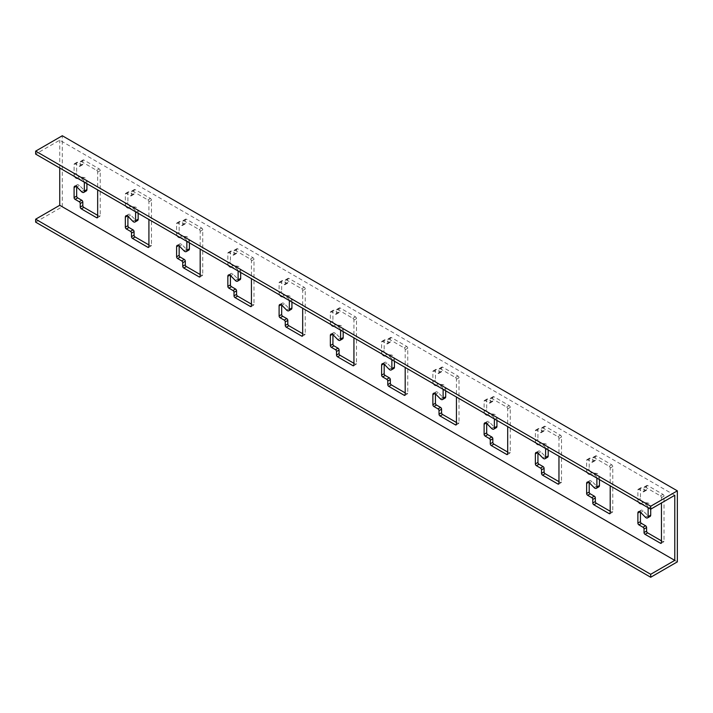 <?xml version="1.0" encoding="UTF-8"?>
<svg xmlns="http://www.w3.org/2000/svg" width="713" height="713" viewBox="0 0 713 713"><rect width="100%" height="100%" fill="white"/><g stroke="black" fill="none" stroke-linecap="round" stroke-linejoin="round"><path stroke-width="0.53" stroke-dasharray="3.56 2.67" d="M674.783 495.285L59.74 140.185L35.65 154.097M135.532 211.761A2.897 1.676 -120 0 0 132.814 208.57L129.124 208.062M126.041 206.28A2.897 1.676 60 0 1 125.345 204.105L125.345 194.043A1.453 0.838 60 0 1 125.648 193.383A1.453 0.838 60 0 1 126.37 193.455L130.47 195.817A1.453 0.838 -120 0 0 131.192 195.888A1.453 0.838 -120 0 0 131.495 195.228L131.495 191.672A1.453 0.838 60 0 1 131.798 191.013A1.453 0.838 60 0 1 132.52 191.084L147.894 199.961A1.453 0.838 60 0 1 148.919 201.734L148.919 219.488M84.277 182.172A2.897 1.676 -120 0 0 81.567 178.981L77.869 178.473M74.785 176.69A2.897 1.676 60 0 1 74.09 174.516L74.09 164.453A1.453 0.838 60 0 1 74.393 163.785A1.453 0.838 60 0 1 75.115 163.865L79.214 166.227A1.453 0.838 -120 0 0 79.945 166.298A1.453 0.838 -120 0 0 80.239 165.639L80.239 162.083A1.453 0.838 60 0 1 80.542 161.423A1.453 0.838 60 0 1 81.264 161.494L96.638 170.371A1.453 0.838 60 0 1 97.663 172.145L97.663 189.899M59.74 168.001L59.74 140.185M186.788 241.351A2.897 1.676 -120 0 0 184.07 238.169L180.371 237.652M177.296 235.869A2.897 1.676 60 0 1 176.601 233.695L176.601 223.632A1.453 0.838 60 0 1 176.895 222.973A1.453 0.838 60 0 1 177.626 223.044L181.726 225.415A1.453 0.838 -120 0 0 182.448 225.486A1.453 0.838 -120 0 0 182.751 224.818L182.751 221.271A1.453 0.838 60 0 1 183.045 220.602A1.453 0.838 60 0 1 183.776 220.673L199.15 229.55A1.453 0.838 60 0 1 200.175 231.333L200.175 249.087M238.035 270.94A2.897 1.676 -120 0 0 235.326 267.758L231.627 267.241M228.543 265.459A2.897 1.676 60 0 1 227.848 263.284L227.848 253.222A1.453 0.838 60 0 1 228.151 252.562A1.453 0.838 60 0 1 228.882 252.634L232.982 255.004A1.453 0.838 -120 0 0 233.704 255.076A1.453 0.838 -120 0 0 234.007 254.407L234.007 250.86A1.453 0.838 60 0 1 234.301 250.192A1.453 0.838 60 0 1 235.032 250.263L250.406 259.149A1.453 0.838 60 0 1 251.431 260.922L251.431 278.676M289.291 300.538A2.897 1.676 -120 0 0 286.581 297.348L282.883 296.831M279.799 295.057A2.897 1.676 60 0 1 279.104 292.883L279.104 282.82A1.453 0.838 60 0 1 279.407 282.152A1.453 0.838 60 0 1 280.129 282.223L284.229 284.594A1.453 0.838 -120 0 0 284.959 284.665A1.453 0.838 -120 0 0 285.253 283.997L285.253 280.45A1.453 0.838 60 0 1 285.556 279.79A1.453 0.838 60 0 1 286.278 279.861L301.661 288.738A1.453 0.838 60 0 1 302.686 290.512L302.686 308.266M340.547 330.128A2.897 1.676 -120 0 0 337.837 326.937L334.139 326.429M331.055 324.647A2.897 1.676 60 0 1 330.36 322.472L330.36 312.41A1.453 0.838 60 0 1 330.663 311.741A1.453 0.838 60 0 1 331.385 311.813L335.484 314.183A1.453 0.838 -120 0 0 336.215 314.255A1.453 0.838 -120 0 0 336.509 313.595L336.509 310.039A1.453 0.838 60 0 1 336.812 309.38A1.453 0.838 60 0 1 337.534 309.451L352.908 318.328A1.453 0.838 60 0 1 353.933 320.101L353.933 337.855M391.802 359.717A2.897 1.676 -120 0 0 389.084 356.527L385.394 356.019M382.311 354.236A2.897 1.676 60 0 1 381.615 352.062L381.615 341.999A1.453 0.838 60 0 1 381.918 341.34A1.453 0.838 60 0 1 382.64 341.411L386.74 343.773A1.453 0.838 -120 0 0 387.462 343.844A1.453 0.838 -120 0 0 387.765 343.185L387.765 339.629A1.453 0.838 60 0 1 388.068 338.969A1.453 0.838 60 0 1 388.79 339.04L404.164 347.917A1.453 0.838 60 0 1 405.189 349.691L405.189 367.445M443.058 389.307A2.897 1.676 -120 0 0 440.34 386.125L436.641 385.608M433.566 383.826A2.897 1.676 60 0 1 432.871 381.651L432.871 371.589A1.453 0.838 60 0 1 433.165 370.929A1.453 0.838 60 0 1 433.896 371.001L437.996 373.362A1.453 0.838 -120 0 0 438.718 373.443A1.453 0.838 -120 0 0 439.021 372.774L439.021 369.227A1.453 0.838 60 0 1 439.315 368.559A1.453 0.838 60 0 1 440.046 368.63L455.42 377.507A1.453 0.838 60 0 1 456.445 379.289L456.445 397.043M494.305 418.896A2.897 1.676 -120 0 0 491.596 415.715L487.897 415.198M484.813 413.415A2.897 1.676 60 0 1 484.118 411.241L484.118 401.178A1.453 0.838 60 0 1 484.421 400.519A1.453 0.838 60 0 1 485.152 400.59L489.252 402.961A1.453 0.838 -120 0 0 489.974 403.032A1.453 0.838 -120 0 0 490.277 402.364L490.277 398.817A1.453 0.838 60 0 1 490.571 398.148A1.453 0.838 60 0 1 491.302 398.219L506.676 407.096A1.453 0.838 60 0 1 507.701 408.879L507.701 426.632M545.561 448.495A2.897 1.676 -120 0 0 542.851 445.304L539.153 444.787M536.069 443.014A2.897 1.676 60 0 1 535.374 440.839L535.374 430.777A1.453 0.838 60 0 1 535.677 430.108A1.453 0.838 60 0 1 536.399 430.18L540.499 432.55A1.453 0.838 -120 0 0 541.229 432.622A1.453 0.838 -120 0 0 541.524 431.953L541.524 428.406A1.453 0.838 60 0 1 541.827 427.747A1.453 0.838 60 0 1 542.548 427.818L557.931 436.695A1.453 0.838 60 0 1 558.956 438.468L558.956 456.222M596.817 478.084A2.897 1.676 -120 0 0 594.107 474.894L590.409 474.386M587.325 472.603A2.897 1.676 60 0 1 586.63 470.428L586.63 460.366A1.453 0.838 60 0 1 586.933 459.698A1.453 0.838 60 0 1 587.655 459.769L591.754 462.14A1.453 0.838 -120 0 0 592.476 462.211A1.453 0.838 -120 0 0 592.779 461.552L592.779 457.996A1.453 0.838 60 0 1 593.082 457.336A1.453 0.838 60 0 1 593.804 457.407L609.178 466.284A1.453 0.838 60 0 1 610.203 468.058L610.203 485.811M648.072 507.674A2.897 1.676 -120 0 0 645.354 504.483L641.664 503.975M638.581 502.193A2.897 1.676 60 0 1 637.885 500.018L637.885 489.956A1.453 0.838 60 0 1 638.188 489.296A1.453 0.838 60 0 1 638.91 489.368L643.01 491.729A1.453 0.838 -120 0 0 643.732 491.801A1.453 0.838 -120 0 0 644.035 491.141L644.035 487.585A1.453 0.838 60 0 1 644.338 486.926A1.453 0.838 60 0 1 645.06 486.997L660.434 495.874A1.453 0.838 60 0 1 661.459 497.647L661.459 502.977M35.65 222.153L62.298 206.77L677.35 561.862M138.162 213.276L138.162 210.914A2.897 1.676 -120 0 0 135.381 207.091L130.684 206.44A2.897 1.676 60 0 1 127.903 202.626L127.903 192.563A1.453 0.838 60 0 1 128.206 191.904A1.453 0.838 60 0 1 128.928 191.975L133.037 194.337A1.453 0.838 -120 0 0 133.759 194.408A1.453 0.838 -120 0 0 134.062 193.749L134.062 190.193A1.453 0.838 60 0 1 134.356 189.533A1.453 0.838 60 0 1 135.087 189.605L150.461 198.481A1.453 0.838 60 0 1 151.486 200.255L151.486 245.236A1.453 0.838 60 0 1 151.183 245.905A1.453 0.838 60 0 1 150.461 245.833L148.919 244.942M127.903 216.315L127.903 215.647A2.897 1.676 60 0 1 128.509 214.319A2.897 1.676 60 0 1 130.684 215.041L135.381 219.809A2.897 1.676 -120 0 0 137.556 220.522M86.906 183.687L86.906 181.316A2.897 1.676 -120 0 0 84.125 177.501L79.428 176.851A2.897 1.676 60 0 1 76.656 173.036L76.656 162.974A1.453 0.838 60 0 1 76.951 162.306A1.453 0.838 60 0 1 77.681 162.386L81.781 164.748A1.453 0.838 -120 0 0 82.503 164.819A1.453 0.838 -120 0 0 82.806 164.159L82.806 160.603A1.453 0.838 60 0 1 83.1 159.944A1.453 0.838 60 0 1 83.831 160.015L99.205 168.892A1.453 0.838 60 0 1 100.23 170.665L100.23 215.647A1.453 0.838 60 0 1 99.927 216.306A1.453 0.838 60 0 1 99.205 216.235L97.663 215.353M76.656 186.726L76.656 186.057A2.897 1.676 60 0 1 77.254 184.729A2.897 1.676 60 0 1 79.428 185.442L84.125 190.211A2.897 1.676 -120 0 0 86.3 190.932M62.298 206.77L62.298 135.746M189.408 242.866L189.408 240.504A2.897 1.676 -120 0 0 186.637 236.689L181.94 236.03A2.897 1.676 60 0 1 179.159 232.215L179.159 222.153A1.453 0.838 60 0 1 179.462 221.493A1.453 0.838 60 0 1 180.184 221.565L184.284 223.935A1.453 0.838 -120 0 0 185.015 224.007A1.453 0.838 -120 0 0 185.309 223.338L185.309 219.791A1.453 0.838 60 0 1 185.612 219.123A1.453 0.838 60 0 1 186.334 219.194L201.717 228.071A1.453 0.838 60 0 1 202.742 229.853L202.742 274.826A1.453 0.838 60 0 1 202.439 275.494A1.453 0.838 60 0 1 201.717 275.423L200.175 274.532M179.159 245.905L179.159 245.236A2.897 1.676 60 0 1 179.765 243.908A2.897 1.676 60 0 1 181.94 244.63L186.637 249.398A2.897 1.676 -120 0 0 188.811 250.111M240.664 272.464L240.664 270.093A2.897 1.676 -120 0 0 237.884 266.279L233.196 265.628A2.897 1.676 60 0 1 230.415 261.805L230.415 251.742A1.453 0.838 60 0 1 230.718 251.083A1.453 0.838 60 0 1 231.44 251.154L235.54 253.525A1.453 0.838 -120 0 0 236.261 253.596A1.453 0.838 -120 0 0 236.564 252.928L236.564 249.381A1.453 0.838 60 0 1 236.868 248.712A1.453 0.838 60 0 1 237.589 248.784L252.963 257.669A1.453 0.838 60 0 1 253.988 259.443L253.988 304.415A1.453 0.838 60 0 1 253.694 305.084A1.453 0.838 60 0 1 252.963 305.012L251.431 304.121M230.415 275.494L230.415 274.826A2.897 1.676 60 0 1 231.012 273.498A2.897 1.676 60 0 1 233.196 274.22L237.884 278.988A2.897 1.676 -120 0 0 240.067 279.71M291.92 302.054L291.92 299.683A2.897 1.676 -120 0 0 289.139 295.868L284.451 295.218A2.897 1.676 60 0 1 281.671 291.403L281.671 281.341A1.453 0.838 60 0 1 281.974 280.672A1.453 0.838 60 0 1 282.696 280.744L286.795 283.114A1.453 0.838 -120 0 0 287.517 283.186A1.453 0.838 -120 0 0 287.82 282.517L287.82 278.97A1.453 0.838 60 0 1 288.123 278.311A1.453 0.838 60 0 1 288.845 278.382L304.219 287.259A1.453 0.838 60 0 1 305.244 289.032L305.244 334.014A1.453 0.838 60 0 1 304.95 334.673A1.453 0.838 60 0 1 304.219 334.602L302.686 333.711M281.671 305.084L281.671 304.415A2.897 1.676 60 0 1 282.268 303.096A2.897 1.676 60 0 1 284.451 303.809L289.139 308.577A2.897 1.676 -120 0 0 291.323 309.299M343.176 331.643L343.176 329.272A2.897 1.676 -120 0 0 340.395 325.458L335.698 324.807A2.897 1.676 60 0 1 332.926 320.993L332.926 310.93A1.453 0.838 60 0 1 333.221 310.262A1.453 0.838 60 0 1 333.951 310.333L338.051 312.704A1.453 0.838 -120 0 0 338.773 312.775A1.453 0.838 -120 0 0 339.076 312.116L339.076 308.56A1.453 0.838 60 0 1 339.37 307.9A1.453 0.838 60 0 1 340.101 307.971L355.475 316.848A1.453 0.838 60 0 1 356.5 318.622L356.5 363.603A1.453 0.838 60 0 1 356.197 364.263A1.453 0.838 60 0 1 355.475 364.191L353.933 363.309M332.926 334.673L332.926 334.014A2.897 1.676 60 0 1 333.524 332.686A2.897 1.676 60 0 1 335.698 333.399L340.395 338.167A2.897 1.676 -120 0 0 342.57 338.889M394.432 361.233L394.432 358.871A2.897 1.676 -120 0 0 391.651 355.047L386.954 354.397A2.897 1.676 60 0 1 384.173 350.582L384.173 340.52A1.453 0.838 60 0 1 384.476 339.86A1.453 0.838 60 0 1 385.198 339.932L389.307 342.293A1.453 0.838 -120 0 0 390.029 342.365A1.453 0.838 -120 0 0 390.332 341.705L390.332 338.149A1.453 0.838 60 0 1 390.626 337.49A1.453 0.838 60 0 1 391.357 337.561L406.731 346.438A1.453 0.838 60 0 1 407.756 348.211L407.756 393.193A1.453 0.838 60 0 1 407.453 393.861A1.453 0.838 60 0 1 406.731 393.781L405.189 392.899M384.173 364.272L384.173 363.603A2.897 1.676 60 0 1 384.779 362.275A2.897 1.676 60 0 1 386.954 362.997L391.651 367.765A2.897 1.676 -120 0 0 393.826 368.478M445.678 390.822L445.678 388.46A2.897 1.676 -120 0 0 442.907 384.646L438.21 383.986A2.897 1.676 60 0 1 435.429 380.172L435.429 370.109A1.453 0.838 60 0 1 435.732 369.45A1.453 0.838 60 0 1 436.454 369.521L440.554 371.883A1.453 0.838 -120 0 0 441.285 371.963A1.453 0.838 -120 0 0 441.579 371.295L441.579 367.748A1.453 0.838 60 0 1 441.882 367.079A1.453 0.838 60 0 1 442.604 367.15L457.987 376.027A1.453 0.838 60 0 1 459.012 377.81L459.012 422.782A1.453 0.838 60 0 1 458.709 423.451A1.453 0.838 60 0 1 457.987 423.379L456.445 422.488M435.429 393.861L435.429 393.193A2.897 1.676 60 0 1 436.035 391.865A2.897 1.676 60 0 1 438.21 392.587L442.907 397.355A2.897 1.676 -120 0 0 445.081 398.068M496.934 420.42L496.934 418.05A2.897 1.676 -120 0 0 494.154 414.235L489.466 413.585A2.897 1.676 60 0 1 486.685 409.761L486.685 399.699A1.453 0.838 60 0 1 486.988 399.039A1.453 0.838 60 0 1 487.71 399.111L491.81 401.481A1.453 0.838 -120 0 0 492.531 401.553A1.453 0.838 -120 0 0 492.835 400.884L492.835 397.337A1.453 0.838 60 0 1 493.138 396.669A1.453 0.838 60 0 1 493.859 396.74L509.234 405.617A1.453 0.838 60 0 1 510.258 407.399L510.258 452.372A1.453 0.838 60 0 1 509.964 453.04A1.453 0.838 60 0 1 509.234 452.969L507.701 452.078M486.685 423.451L486.685 422.782A2.897 1.676 60 0 1 487.282 421.454A2.897 1.676 60 0 1 489.466 422.176L494.154 426.944A2.897 1.676 -120 0 0 496.337 427.666M548.19 450.01L548.19 447.639A2.897 1.676 -120 0 0 545.409 443.825L540.721 443.174A2.897 1.676 60 0 1 537.941 439.36L537.941 429.297A1.453 0.838 60 0 1 538.244 428.629A1.453 0.838 60 0 1 538.966 428.7L543.065 431.071A1.453 0.838 -120 0 0 543.787 431.142A1.453 0.838 -120 0 0 544.09 430.474L544.09 426.927A1.453 0.838 60 0 1 544.393 426.267A1.453 0.838 60 0 1 545.115 426.338L560.489 435.215A1.453 0.838 60 0 1 561.514 436.989L561.514 481.97A1.453 0.838 60 0 1 561.22 482.63A1.453 0.838 60 0 1 560.489 482.558L558.956 481.667M537.941 453.04L537.941 452.372A2.897 1.676 60 0 1 538.538 451.053A2.897 1.676 60 0 1 540.721 451.766L545.409 456.534A2.897 1.676 -120 0 0 547.593 457.256M599.446 479.599L599.446 477.229A2.897 1.676 -120 0 0 596.665 473.414L591.968 472.764A2.897 1.676 60 0 1 589.196 468.949L589.196 458.887A1.453 0.838 60 0 1 589.491 458.218A1.453 0.838 60 0 1 590.221 458.29L594.321 460.66A1.453 0.838 -120 0 0 595.043 460.732A1.453 0.838 -120 0 0 595.346 460.072L595.346 456.516A1.453 0.838 60 0 1 595.64 455.857A1.453 0.838 60 0 1 596.371 455.928L611.745 464.805A1.453 0.838 60 0 1 612.77 466.578L612.77 511.56A1.453 0.838 60 0 1 612.467 512.219A1.453 0.838 60 0 1 611.745 512.148L610.203 511.266M589.196 482.63L589.196 481.97A2.897 1.676 60 0 1 589.794 480.642A2.897 1.676 60 0 1 591.968 481.355L596.665 486.123A2.897 1.676 -120 0 0 598.84 486.845M650.702 509.189L650.702 506.827A2.897 1.676 -120 0 0 647.921 503.004L643.224 502.353A2.897 1.676 60 0 1 640.443 498.539L640.443 488.476A1.453 0.838 60 0 1 640.746 487.817A1.453 0.838 60 0 1 641.468 487.888L645.577 490.25A1.453 0.838 -120 0 0 646.299 490.321A1.453 0.838 -120 0 0 646.602 489.662L646.602 486.106A1.453 0.838 60 0 1 646.896 485.446A1.453 0.838 60 0 1 647.627 485.517L663.001 494.394A1.453 0.838 60 0 1 664.026 496.168L664.026 541.149A1.453 0.838 60 0 1 663.723 541.818A1.453 0.838 60 0 1 663.001 541.737L661.459 540.855M640.443 512.228L640.443 511.56A2.897 1.676 60 0 1 641.049 510.232A2.897 1.676 60 0 1 643.224 510.945L647.921 515.722A2.897 1.676 -120 0 0 650.096 516.435M81.567 178.981L84.125 177.501M84.856 182.501L86.906 181.316M81.567 191.69L84.125 190.211M76.87 186.922L79.428 185.442M76.139 186.351L76.656 186.057M100.23 215.647L99.205 216.235M97.663 172.145L100.23 170.665M96.638 170.371L99.205 168.892M81.264 161.494L83.831 160.015M80.239 162.083L82.806 160.603M80.239 165.639L82.806 164.159M79.214 166.227L81.781 164.748M75.115 163.865L77.681 162.386M74.09 164.453L76.656 162.974M74.09 174.516L76.656 173.036M77.245 178.116L79.428 176.851M132.814 208.57L135.381 207.091M136.112 212.091L138.162 210.914M132.814 221.288L135.381 219.809M128.126 216.52L130.684 215.041M127.395 215.941L127.903 215.647M151.486 245.236L150.461 245.833M148.919 201.734L151.486 200.255M147.894 199.961L150.461 198.481M132.52 191.084L135.087 189.605M131.495 191.672L134.062 190.193M131.495 195.228L134.062 193.749M130.47 195.817L133.037 194.337M126.37 193.455L128.928 191.975M125.345 194.043L127.903 192.563M125.345 204.105L127.903 202.626M128.5 207.706L130.684 206.44M179.756 237.295L181.94 236.03M184.07 238.169L186.637 236.689M176.601 233.695L179.159 232.215M176.601 223.632L179.159 222.153M177.626 223.044L180.184 221.565M181.726 225.415L184.284 223.935M182.751 224.818L185.309 223.338M182.751 221.271L185.309 219.791M183.776 220.673L186.334 219.194M199.15 229.55L201.717 228.071M200.175 231.333L202.742 229.853M201.717 275.423L202.742 274.826M178.651 245.53L179.159 245.236M179.373 246.11L181.94 244.63M184.07 250.878L186.637 249.398M187.359 241.689L189.408 240.504M231.012 266.885L233.196 265.628M235.326 267.758L237.884 266.279M227.848 263.284L230.415 261.805M227.848 253.222L230.415 251.742M228.882 252.634L231.44 251.154M232.982 255.004L235.54 253.525M234.007 254.407L236.564 252.928M234.007 250.86L236.564 249.381M235.032 250.263L237.589 248.784M250.406 259.149L252.963 257.669M251.431 260.922L253.988 259.443M252.963 305.012L253.988 304.415M229.907 275.12L230.415 274.826M230.629 275.699L233.196 274.22M235.326 280.467L237.884 278.988M238.614 271.279L240.664 270.093M282.268 296.474L284.451 295.218M286.581 297.348L289.139 295.868M279.104 292.883L281.671 291.403M279.104 282.82L281.671 281.341M280.129 282.223L282.696 280.744M284.229 284.594L286.795 283.114M285.253 283.997L287.82 282.517M285.253 280.45L287.82 278.97M286.278 279.861L288.845 278.382M301.661 288.738L304.219 287.259M302.686 290.512L305.244 289.032M304.219 334.602L305.244 334.014M281.154 304.718L281.671 304.415M281.885 305.289L284.451 303.809M286.581 310.057L289.139 308.577M289.87 300.868L291.92 299.683M333.515 326.064L335.698 324.807M337.837 326.937L340.395 325.458M330.36 322.472L332.926 320.993M330.36 312.41L332.926 310.93M331.385 311.813L333.951 310.333M335.484 314.183L338.051 312.704M336.509 313.595L339.076 312.116M336.509 310.039L339.076 308.56M337.534 309.451L340.101 307.971M352.908 318.328L355.475 316.848M353.933 320.101L356.5 318.622M355.475 364.191L356.5 363.603M332.41 334.308L332.926 334.014M333.14 334.878L335.698 333.399M337.837 339.646L340.395 338.167M341.126 330.458L343.176 329.272M384.77 355.662L386.954 354.397M389.084 356.527L391.651 355.047M381.615 352.062L384.173 350.582M381.615 341.999L384.173 340.52M382.64 341.411L385.198 339.932M386.74 343.773L389.307 342.293M387.765 343.185L390.332 341.705M387.765 339.629L390.332 338.149M388.79 339.04L391.357 337.561M404.164 347.917L406.731 346.438M405.189 349.691L407.756 348.211M406.731 393.781L407.756 393.193M383.665 363.897L384.173 363.603M384.396 364.477L386.954 362.997M389.084 369.245L391.651 367.765M392.382 360.047L394.432 358.871M436.026 385.252L438.21 383.986M440.34 386.125L442.907 384.646M432.871 381.651L435.429 380.172M432.871 371.589L435.429 370.109M433.896 371.001L436.454 369.521M437.996 373.362L440.554 371.883M439.021 372.774L441.579 371.295M439.021 369.227L441.579 367.748M440.046 368.63L442.604 367.15M455.42 377.507L457.987 376.027M456.445 379.289L459.012 377.81M457.987 423.379L459.012 422.782M434.921 393.487L435.429 393.193M435.643 394.066L438.21 392.587M440.34 398.834L442.907 397.355M443.629 389.646L445.678 388.46M487.282 414.841L489.466 413.585M491.596 415.715L494.154 414.235M484.118 411.241L486.685 409.761M484.118 401.178L486.685 399.699M485.152 400.59L487.71 399.111M489.252 402.961L491.81 401.481M490.277 402.364L492.835 400.884M490.277 398.817L492.835 397.337M491.302 398.219L493.859 396.74M506.676 407.096L509.234 405.617M507.701 408.879L510.258 407.399M509.234 452.969L510.258 452.372M486.177 423.076L486.685 422.782M486.899 423.656L489.466 422.176M491.596 428.424L494.154 426.944M494.884 419.235L496.934 418.05M538.538 444.431L540.721 443.174M542.851 445.304L545.409 443.825M535.374 440.839L537.941 439.36M535.374 430.777L537.941 429.297M536.399 430.18L538.966 428.7M540.499 432.55L543.065 431.071M541.524 431.953L544.09 430.474M541.524 428.406L544.09 426.927M542.548 427.818L545.115 426.338M557.931 436.695L560.489 435.215M558.956 438.468L561.514 436.989M560.489 482.558L561.514 481.97M537.424 452.675L537.941 452.372M538.155 453.245L540.721 451.766M542.851 458.013L545.409 456.534M546.14 448.825L548.19 447.639M589.785 474.02L591.968 472.764M594.107 474.894L596.665 473.414M586.63 470.428L589.196 468.949M586.63 460.366L589.196 458.887M587.655 459.769L590.221 458.29M591.754 462.14L594.321 460.66M592.779 461.552L595.346 460.072M592.779 457.996L595.346 456.516M593.804 457.407L596.371 455.928M609.178 466.284L611.745 464.805M610.203 468.058L612.77 466.578M611.745 512.148L612.77 511.56M588.68 482.264L589.196 481.97M589.41 482.835L591.968 481.355M594.107 487.603L596.665 486.123M597.396 478.414L599.446 477.229M641.04 503.619L643.224 502.353M645.354 504.483L647.921 503.004M637.885 500.018L640.443 498.539M637.885 489.956L640.443 488.476M638.91 489.368L641.468 487.888M643.01 491.729L645.577 490.25M644.035 491.141L646.602 489.662M644.035 487.585L646.602 486.106M645.06 486.997L647.627 485.517M660.434 495.874L663.001 494.394M661.459 497.647L664.026 496.168M663.001 541.737L664.026 541.149M639.935 511.854L640.443 511.56M640.666 512.424L643.224 510.945M645.354 517.201L647.921 515.722M648.652 508.004L650.702 506.827M74.687 186.209L77.254 184.729M97.369 217.786L99.927 216.306M80.542 161.423L83.1 159.944M79.945 166.298L82.503 164.819M74.393 163.785L76.951 162.306M125.943 215.798L128.509 214.319M148.625 247.384L151.183 245.905M131.798 191.013L134.356 189.533M131.192 195.888L133.759 194.408M125.648 193.383L128.206 191.904M176.895 222.973L179.462 221.493M182.448 225.486L185.015 224.007M183.045 220.602L185.612 219.123M199.872 276.974L202.439 275.494M177.198 245.388L179.765 243.908M228.151 252.562L230.718 251.083M233.704 255.076L236.261 253.596M234.301 250.192L236.868 248.712M251.128 306.563L253.694 305.084M228.454 274.977L231.012 273.498M279.407 282.152L281.974 280.672M284.959 284.665L287.517 283.186M285.556 279.79L288.123 278.311M302.383 336.153L304.95 334.673M279.71 304.576L282.268 303.096M330.663 311.741L333.221 310.262M336.215 314.255L338.773 312.775M336.812 309.38L339.37 307.9M353.639 365.742L356.197 364.263M330.957 334.165L333.524 332.686M381.918 341.34L384.476 339.86M387.462 343.844L390.029 342.365M388.068 338.969L390.626 337.49M404.895 395.341L407.453 393.861M382.213 363.755L384.779 362.275M433.165 370.929L435.732 369.45M438.718 373.443L441.285 371.963M439.315 368.559L441.882 367.079M456.142 424.93L458.709 423.451M433.468 393.344L436.035 391.865M484.421 400.519L486.988 399.039M489.974 403.032L492.531 401.553M490.571 398.148L493.138 396.669M507.398 454.52L509.964 453.04M484.724 422.934L487.282 421.454M535.677 430.108L538.244 428.629M541.229 432.622L543.787 431.142M541.827 427.747L544.393 426.267M558.653 484.109L561.22 482.63M535.98 452.532L538.538 451.053M586.933 459.698L589.491 458.218M592.476 462.211L595.043 460.732M593.082 457.336L595.64 455.857M609.909 513.699L612.467 512.219M587.227 482.122L589.794 480.642M638.188 489.296L640.746 487.817M643.732 491.801L646.299 490.321M644.338 486.926L646.896 485.446M661.165 543.297L663.723 541.818M638.483 511.711L641.049 510.232"/><path stroke-width="1.07" d="M62.298 135.746L35.65 151.138L650.702 506.23L677.35 490.847L62.298 135.746M650.702 574.295L35.65 219.194L35.65 222.153L650.702 577.254L650.702 574.295L674.783 560.382L674.783 495.285L650.702 509.189L35.65 154.097L35.65 151.138M661.459 502.977L661.459 542.629A1.453 0.838 60 0 1 661.165 543.297A1.453 0.838 60 0 1 660.434 543.217L645.06 534.34A1.453 0.838 60 0 1 644.035 532.566L644.035 529.019A1.453 0.838 -120 0 0 643.01 527.246L638.91 524.875A1.453 0.838 60 0 1 637.885 523.101L637.885 513.039A2.897 1.676 60 0 1 638.483 511.711A2.897 1.676 60 0 1 640.666 512.424L645.354 517.201A2.897 1.676 -120 0 0 647.538 517.914L650.096 516.435A2.897 1.676 -120 0 0 650.702 515.107L650.702 506.23M148.919 219.488L148.919 246.716A1.453 0.838 60 0 1 148.625 247.384A1.453 0.838 60 0 1 147.894 247.313L132.52 238.427A1.453 0.838 60 0 1 131.495 236.654L131.495 233.106A1.453 0.838 -120 0 0 130.47 231.333L126.37 228.962A1.453 0.838 60 0 1 125.345 227.189L125.345 217.126A2.897 1.676 60 0 1 125.943 215.798A2.897 1.676 60 0 1 128.126 216.52L132.814 221.288A2.897 1.676 -120 0 0 134.998 222.001A2.897 1.676 -120 0 0 135.595 220.673L135.595 212.394A2.897 1.676 -120 0 0 135.532 211.761M129.124 208.062L128.126 207.92A2.897 1.676 60 0 1 126.041 206.28M97.663 189.899L97.663 217.126A1.453 0.838 60 0 1 97.369 217.786A1.453 0.838 60 0 1 96.638 217.715L81.264 208.838A1.453 0.838 60 0 1 80.239 207.064L80.239 203.517A1.453 0.838 -120 0 0 79.214 201.734L75.115 199.373A1.453 0.838 60 0 1 74.09 197.599L74.09 187.537A2.897 1.676 60 0 1 74.687 186.209A2.897 1.676 60 0 1 76.87 186.922L81.567 191.69A2.897 1.676 -120 0 0 83.742 192.412A2.897 1.676 -120 0 0 84.339 191.084L84.339 182.795A2.897 1.676 -120 0 0 84.277 182.172M77.869 178.473L76.87 178.33A2.897 1.676 60 0 1 74.785 176.69M674.783 560.382L59.74 205.291L59.74 168.001M200.175 249.087L200.175 276.305A1.453 0.838 60 0 1 199.872 276.974A1.453 0.838 60 0 1 199.15 276.902L183.776 268.026A1.453 0.838 60 0 1 182.751 266.243L182.751 262.696A1.453 0.838 -120 0 0 181.726 260.922L177.626 258.552A1.453 0.838 60 0 1 176.601 256.778L176.601 246.716A2.897 1.676 60 0 1 177.198 245.388A2.897 1.676 60 0 1 179.373 246.11L184.07 250.878A2.897 1.676 -120 0 0 186.245 251.591A2.897 1.676 -120 0 0 186.851 250.272L186.851 241.983A2.897 1.676 -120 0 0 186.788 241.351M180.371 237.652L179.373 237.509A2.897 1.676 60 0 1 177.296 235.869M251.431 278.676L251.431 305.904A1.453 0.838 60 0 1 251.128 306.563A1.453 0.838 60 0 1 250.406 306.492L235.032 297.615A1.453 0.838 60 0 1 234.007 295.842L234.007 292.285A1.453 0.838 -120 0 0 232.982 290.512L228.882 288.141A1.453 0.838 60 0 1 227.848 286.368L227.848 276.305A2.897 1.676 60 0 1 228.454 274.977A2.897 1.676 60 0 1 230.629 275.699L235.326 280.467A2.897 1.676 -120 0 0 237.5 281.189A2.897 1.676 -120 0 0 238.106 279.861L238.106 271.573A2.897 1.676 -120 0 0 238.035 270.94M231.627 267.241L230.629 267.108A2.897 1.676 60 0 1 228.543 265.459M302.686 308.266L302.686 335.493A1.453 0.838 60 0 1 302.383 336.153A1.453 0.838 60 0 1 301.661 336.081L286.278 327.205A1.453 0.838 60 0 1 285.253 325.431L285.253 321.875A1.453 0.838 -120 0 0 284.229 320.101L280.129 317.74A1.453 0.838 60 0 1 279.104 315.957L279.104 305.895A2.897 1.676 60 0 1 279.71 304.576A2.897 1.676 60 0 1 281.885 305.289L286.581 310.057A2.897 1.676 -120 0 0 288.756 310.779A2.897 1.676 -120 0 0 289.353 309.451L289.353 301.162A2.897 1.676 -120 0 0 289.291 300.538M282.883 296.831L281.885 296.697A2.897 1.676 60 0 1 279.799 295.057M353.933 337.855L353.933 365.083A1.453 0.838 60 0 1 353.639 365.742A1.453 0.838 60 0 1 352.908 365.671L337.534 356.794A1.453 0.838 60 0 1 336.509 355.021L336.509 351.473A1.453 0.838 -120 0 0 335.484 349.691L331.385 347.329A1.453 0.838 60 0 1 330.36 345.555L330.36 335.493A2.897 1.676 60 0 1 330.957 334.165A2.897 1.676 60 0 1 333.14 334.878L337.837 339.646A2.897 1.676 -120 0 0 340.012 340.368A2.897 1.676 -120 0 0 340.609 339.04L340.609 330.752A2.897 1.676 -120 0 0 340.547 330.128M334.139 326.429L333.14 326.287A2.897 1.676 60 0 1 331.055 324.647M405.189 367.445L405.189 394.672A1.453 0.838 60 0 1 404.895 395.341A1.453 0.838 60 0 1 404.164 395.26L388.79 386.384A1.453 0.838 60 0 1 387.765 384.61L387.765 381.063A1.453 0.838 -120 0 0 386.74 379.289L382.64 376.919A1.453 0.838 60 0 1 381.615 375.145L381.615 365.083A2.897 1.676 60 0 1 382.213 363.755A2.897 1.676 60 0 1 384.396 364.477L389.084 369.245A2.897 1.676 -120 0 0 391.268 369.958A2.897 1.676 -120 0 0 391.865 368.63L391.865 360.35A2.897 1.676 -120 0 0 391.802 359.717M385.394 356.019L384.396 355.876A2.897 1.676 60 0 1 382.311 354.236M456.445 397.043L456.445 424.262A1.453 0.838 60 0 1 456.142 424.93A1.453 0.838 60 0 1 455.42 424.859L440.046 415.982A1.453 0.838 60 0 1 439.021 414.2L439.021 410.652A1.453 0.838 -120 0 0 437.996 408.879L433.896 406.508A1.453 0.838 60 0 1 432.871 404.734L432.871 394.672A2.897 1.676 60 0 1 433.468 393.344A2.897 1.676 60 0 1 435.643 394.066L440.34 398.834A2.897 1.676 -120 0 0 442.515 399.547A2.897 1.676 -120 0 0 443.121 398.219L443.121 389.94A2.897 1.676 -120 0 0 443.058 389.307M436.641 385.608L435.643 385.466A2.897 1.676 60 0 1 433.566 383.826M507.701 426.632L507.701 453.851A1.453 0.838 60 0 1 507.398 454.52A1.453 0.838 60 0 1 506.676 454.448L491.302 445.572A1.453 0.838 60 0 1 490.277 443.798L490.277 440.242A1.453 0.838 -120 0 0 489.252 438.468L485.152 436.098A1.453 0.838 60 0 1 484.118 434.324L484.118 424.262A2.897 1.676 60 0 1 484.724 422.934A2.897 1.676 60 0 1 486.899 423.656L491.596 428.424A2.897 1.676 -120 0 0 493.77 429.146A2.897 1.676 -120 0 0 494.376 427.818L494.376 419.529A2.897 1.676 -120 0 0 494.305 418.896M487.897 415.198L486.899 415.064A2.897 1.676 60 0 1 484.813 413.415M558.956 456.222L558.956 483.45A1.453 0.838 60 0 1 558.653 484.109A1.453 0.838 60 0 1 557.931 484.038L542.548 475.161A1.453 0.838 60 0 1 541.524 473.387L541.524 469.831A1.453 0.838 -120 0 0 540.499 468.058L536.399 465.696A1.453 0.838 60 0 1 535.374 463.913L535.374 453.851A2.897 1.676 60 0 1 535.98 452.532A2.897 1.676 60 0 1 538.155 453.245L542.851 458.013A2.897 1.676 -120 0 0 545.026 458.735A2.897 1.676 -120 0 0 545.623 457.407L545.623 449.119A2.897 1.676 -120 0 0 545.561 448.495M539.153 444.787L538.155 444.654A2.897 1.676 60 0 1 536.069 443.014M610.203 485.811L610.203 513.039A1.453 0.838 60 0 1 609.909 513.699A1.453 0.838 60 0 1 609.178 513.627L593.804 504.751A1.453 0.838 60 0 1 592.779 502.977L592.779 499.43A1.453 0.838 -120 0 0 591.754 497.647L587.655 495.285A1.453 0.838 60 0 1 586.63 493.512L586.63 483.45A2.897 1.676 60 0 1 587.227 482.122A2.897 1.676 60 0 1 589.41 482.835L594.107 487.603A2.897 1.676 -120 0 0 596.282 488.325A2.897 1.676 -120 0 0 596.879 486.997L596.879 478.708A2.897 1.676 -120 0 0 596.817 478.084M590.409 474.386L589.41 474.243A2.897 1.676 60 0 1 587.325 472.603M647.538 517.914A2.897 1.676 -120 0 0 648.135 516.586L648.135 508.307A2.897 1.676 -120 0 0 648.072 507.674M641.664 503.975L640.666 503.833A2.897 1.676 60 0 1 638.581 502.193M35.65 219.194L59.74 205.291M650.702 577.254L677.35 561.862L677.35 490.847M134.998 222.001L137.556 220.522A2.897 1.676 -120 0 0 138.162 219.194L138.162 213.276M148.919 244.942L135.087 236.948A1.453 0.838 60 0 1 134.062 235.174L134.062 231.627A1.453 0.838 -120 0 0 133.037 229.853L128.928 227.483A1.453 0.838 60 0 1 127.903 225.709L127.903 216.315M83.742 192.412L86.3 190.932A2.897 1.676 -120 0 0 86.906 189.605L86.906 183.687M97.663 215.353L83.831 207.358A1.453 0.838 60 0 1 82.806 205.585L82.806 202.037A1.453 0.838 -120 0 0 81.781 200.255L77.681 197.893A1.453 0.838 60 0 1 76.656 196.12L76.656 186.726M186.245 251.591L188.811 250.111A2.897 1.676 -120 0 0 189.408 248.792L189.408 242.866M200.175 274.532L186.334 266.546A1.453 0.838 60 0 1 185.309 264.764L185.309 261.216A1.453 0.838 -120 0 0 184.284 259.443L180.184 257.072A1.453 0.838 60 0 1 179.159 255.299L179.159 245.905M237.5 281.189L240.067 279.71A2.897 1.676 -120 0 0 240.664 278.382L240.664 272.464M251.431 304.121L237.589 296.136A1.453 0.838 60 0 1 236.564 294.362L236.564 290.806A1.453 0.838 -120 0 0 235.54 289.032L231.44 286.662A1.453 0.838 60 0 1 230.415 284.888L230.415 275.494M288.756 310.779L291.323 309.299A2.897 1.676 -120 0 0 291.92 307.971L291.92 302.054M302.686 333.711L288.845 325.725A1.453 0.838 60 0 1 287.82 323.952L287.82 320.395A1.453 0.838 -120 0 0 286.795 318.622L282.696 316.26A1.453 0.838 60 0 1 281.671 314.478L281.671 305.084M340.012 340.368L342.57 338.889A2.897 1.676 -120 0 0 343.176 337.561L343.176 331.643M353.933 363.309L340.101 355.315A1.453 0.838 60 0 1 339.076 353.541L339.076 349.994A1.453 0.838 -120 0 0 338.051 348.211L333.951 345.85A1.453 0.838 60 0 1 332.926 344.076L332.926 334.673M391.268 369.958L393.826 368.478A2.897 1.676 -120 0 0 394.432 367.15L394.432 361.233M405.189 392.899L391.357 384.904A1.453 0.838 60 0 1 390.332 383.131L390.332 379.583A1.453 0.838 -120 0 0 389.307 377.81L385.198 375.439A1.453 0.838 60 0 1 384.173 373.665L384.173 364.272M442.515 399.547L445.081 398.068A2.897 1.676 -120 0 0 445.678 396.74L445.678 390.822M456.445 422.488L442.604 414.503A1.453 0.838 60 0 1 441.579 412.72L441.579 409.173A1.453 0.838 -120 0 0 440.554 407.399L436.454 405.029A1.453 0.838 60 0 1 435.429 403.255L435.429 393.861M493.77 429.146L496.337 427.666A2.897 1.676 -120 0 0 496.934 426.338L496.934 420.42M507.701 452.078L493.859 444.092A1.453 0.838 60 0 1 492.835 442.318L492.835 438.762A1.453 0.838 -120 0 0 491.81 436.989L487.71 434.618A1.453 0.838 60 0 1 486.685 432.844L486.685 423.451M545.026 458.735L547.593 457.256A2.897 1.676 -120 0 0 548.19 455.928L548.19 450.01M558.956 481.667L545.115 473.682A1.453 0.838 60 0 1 544.09 471.908L544.09 468.352A1.453 0.838 -120 0 0 543.065 466.578L538.966 464.216A1.453 0.838 60 0 1 537.941 462.434L537.941 453.04M596.282 488.325L598.84 486.845A2.897 1.676 -120 0 0 599.446 485.517L599.446 479.599M610.203 511.266L596.371 503.271A1.453 0.838 60 0 1 595.346 501.497L595.346 497.95A1.453 0.838 -120 0 0 594.321 496.168L590.221 493.806A1.453 0.838 60 0 1 589.196 492.032L589.196 482.63M661.459 540.855L647.627 532.861A1.453 0.838 60 0 1 646.602 531.087L646.602 527.54A1.453 0.838 -120 0 0 645.577 525.766L641.468 523.395A1.453 0.838 60 0 1 640.443 521.622L640.443 512.228M84.339 182.795L84.856 182.501M84.339 191.084L86.906 189.605M74.09 187.537L76.139 186.351M74.09 197.599L76.656 196.12M75.115 199.373L77.681 197.893M79.214 201.734L81.781 200.255M80.239 203.517L82.806 202.037M80.239 207.064L82.806 205.585M81.264 208.838L83.831 207.358M96.638 217.715L97.663 217.126M135.595 212.394L136.112 212.091M135.595 220.673L138.162 219.194M125.345 217.126L127.395 215.941M125.345 227.189L127.903 225.709M126.37 228.962L128.928 227.483M130.47 231.333L133.037 229.853M131.495 233.106L134.062 231.627M131.495 236.654L134.062 235.174M132.52 238.427L135.087 236.948M147.894 247.313L148.919 246.716M199.15 276.902L200.175 276.305M183.776 268.026L186.334 266.546M182.751 266.243L185.309 264.764M182.751 262.696L185.309 261.216M181.726 260.922L184.284 259.443M177.626 258.552L180.184 257.072M176.601 256.778L179.159 255.299M176.601 246.716L178.651 245.53M186.851 250.272L189.408 248.792M186.851 241.983L187.359 241.689M250.406 306.492L251.431 305.904M235.032 297.615L237.589 296.136M234.007 295.842L236.564 294.362M234.007 292.285L236.564 290.806M232.982 290.512L235.54 289.032M228.882 288.141L231.44 286.662M227.848 286.368L230.415 284.888M227.848 276.305L229.907 275.12M238.106 279.861L240.664 278.382M238.106 271.573L238.614 271.279M301.661 336.081L302.686 335.493M286.278 327.205L288.845 325.725M285.253 325.431L287.82 323.952M285.253 321.875L287.82 320.395M284.229 320.101L286.795 318.622M280.129 317.74L282.696 316.26M279.104 315.957L281.671 314.478M279.104 305.895L281.154 304.718M289.353 309.451L291.92 307.971M289.353 301.162L289.87 300.868M352.908 365.671L353.933 365.083M337.534 356.794L340.101 355.315M336.509 355.021L339.076 353.541M336.509 351.473L339.076 349.994M335.484 349.691L338.051 348.211M331.385 347.329L333.951 345.85M330.36 345.555L332.926 344.076M330.36 335.493L332.41 334.308M340.609 339.04L343.176 337.561M340.609 330.752L341.126 330.458M404.164 395.26L405.189 394.672M388.79 386.384L391.357 384.904M387.765 384.61L390.332 383.131M387.765 381.063L390.332 379.583M386.74 379.289L389.307 377.81M382.64 376.919L385.198 375.439M381.615 375.145L384.173 373.665M381.615 365.083L383.665 363.897M391.865 368.63L394.432 367.15M391.865 360.35L392.382 360.047M455.42 424.859L456.445 424.262M440.046 415.982L442.604 414.503M439.021 414.2L441.579 412.72M439.021 410.652L441.579 409.173M437.996 408.879L440.554 407.399M433.896 406.508L436.454 405.029M432.871 404.734L435.429 403.255M432.871 394.672L434.921 393.487M443.121 398.219L445.678 396.74M443.121 389.94L443.629 389.646M506.676 454.448L507.701 453.851M491.302 445.572L493.859 444.092M490.277 443.798L492.835 442.318M490.277 440.242L492.835 438.762M489.252 438.468L491.81 436.989M485.152 436.098L487.71 434.618M484.118 434.324L486.685 432.844M484.118 424.262L486.177 423.076M494.376 427.818L496.934 426.338M494.376 419.529L494.884 419.235M557.931 484.038L558.956 483.45M542.548 475.161L545.115 473.682M541.524 473.387L544.09 471.908M541.524 469.831L544.09 468.352M540.499 468.058L543.065 466.578M536.399 465.696L538.966 464.216M535.374 463.913L537.941 462.434M535.374 453.851L537.424 452.675M545.623 457.407L548.19 455.928M545.623 449.119L546.14 448.825M609.178 513.627L610.203 513.039M593.804 504.751L596.371 503.271M592.779 502.977L595.346 501.497M592.779 499.43L595.346 497.95M591.754 497.647L594.321 496.168M587.655 495.285L590.221 493.806M586.63 493.512L589.196 492.032M586.63 483.45L588.68 482.264M596.879 486.997L599.446 485.517M596.879 478.708L597.396 478.414M660.434 543.217L661.459 542.629M645.06 534.34L647.627 532.861M644.035 532.566L646.602 531.087M644.035 529.019L646.602 527.54M643.01 527.246L645.577 525.766M638.91 524.875L641.468 523.395M637.885 523.101L640.443 521.622M637.885 513.039L639.935 511.854M648.135 516.586L650.702 515.107M648.135 508.307L648.652 508.004"/></g></svg>
